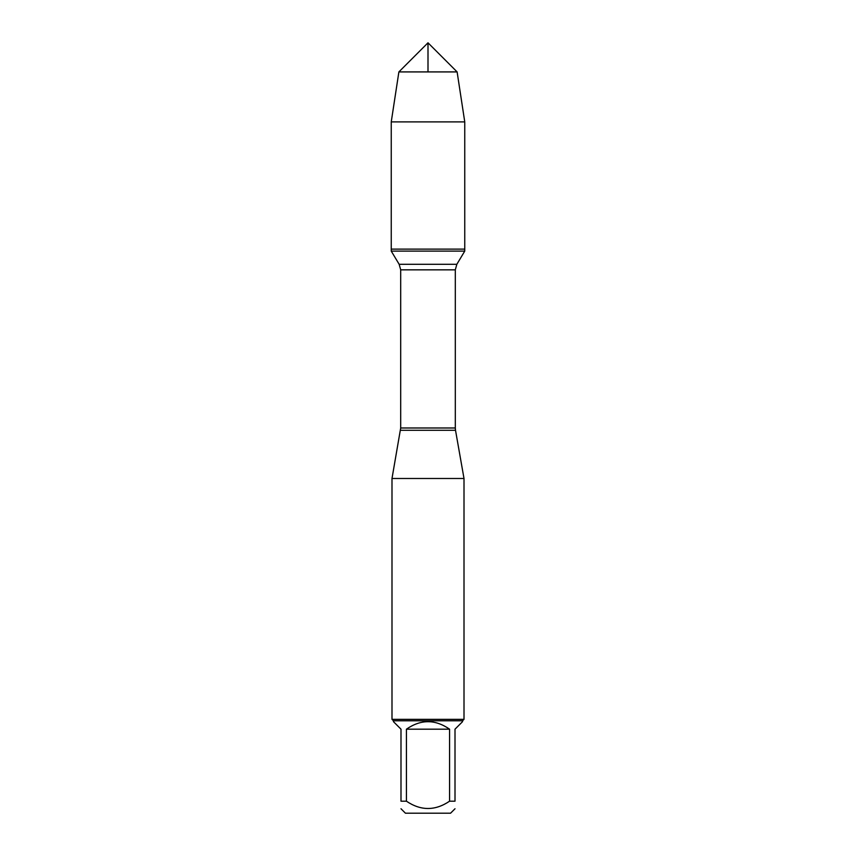 <?xml version="1.0" encoding="UTF-8"?>
<svg xmlns="http://www.w3.org/2000/svg" width="856" height="856" viewBox="0 0 856 856"><rect width="100%" height="100%" fill="white"/><g stroke="black" fill="none" stroke-linecap="round" stroke-linejoin="round"><path stroke-width="1.28" d="M391.245 251.108L464.755 251.108L464.755 249.117L391.245 249.117L391.245 251.108L399.153 264.279L400.694 269.843L400.694 427.989L391.995 478.493L391.995 719.35L464.005 719.35L464.005 478.493L391.995 478.493M400.49 430.279L455.51 430.279L464.005 478.493M455.007 808.76L450.566 813.2L405.434 813.2L400.993 808.76M449.571 729.184C435.19 719.201 420.81 719.201 406.429 729.184L449.571 729.184L449.571 801.195C435.18 810.921 420.799 810.921 406.429 801.195L400.993 801.195C400.993 810.921 400.993 810.921 400.993 801.195L400.993 729.184L393.439 721.629L393.439 720.784L462.561 720.784L462.561 721.629L455.007 729.184L455.007 801.195C455.007 810.921 455.007 810.921 455.007 801.195L449.571 801.195M406.429 729.184L406.429 801.195M462.561 720.784L464.005 719.35M391.245 249.117L464.755 249.117L464.755 121.894L391.245 121.894L391.245 249.117L391.245 121.894L398.885 71.915L428 42.8L428 71.915M457.115 71.915L398.885 71.915L428 42.8L457.115 71.915L464.755 121.894M400.694 427.989L455.306 427.989L455.306 269.843L400.694 269.843M399.153 264.279L456.847 264.279L464.755 251.108M455.306 269.843L456.847 264.279M455.51 430.279L455.306 427.989M393.439 720.784L391.995 719.35M398.885 71.915L391.245 121.894"/></g></svg>
